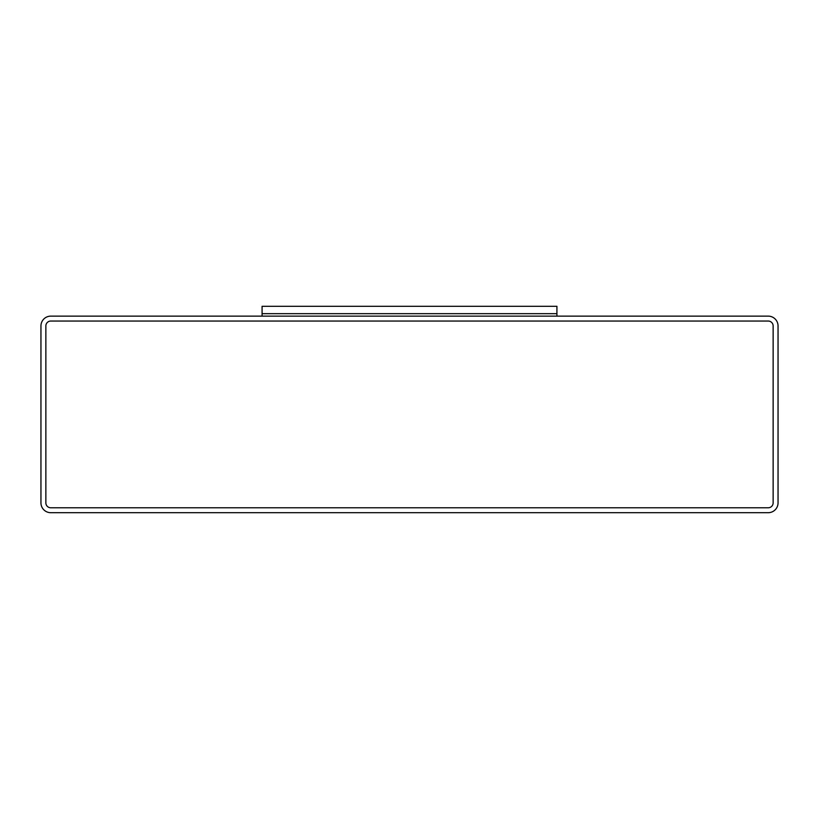 <?xml version="1.0" encoding="UTF-8"?>
<svg xmlns="http://www.w3.org/2000/svg" width="819" height="819" viewBox="0 0 819 819"><rect width="100%" height="100%" fill="white"/><g stroke="black" fill="none" stroke-linecap="round" stroke-linejoin="round"><path stroke-width="1.23" d="M50.778 316.134A9.828 9.828 0 0 0 40.95 325.962L40.95 502.866A9.828 9.828 0 0 0 50.778 512.694L768.222 512.694A9.828 9.828 0 0 0 778.05 502.866L778.05 325.962A9.828 9.828 0 0 0 768.222 316.134L50.778 316.134M45.864 502.866A4.914 4.914 0 0 0 50.778 507.78L768.222 507.78A4.914 4.914 0 0 0 773.136 502.866L773.136 325.962A4.914 4.914 0 0 0 768.222 321.048L50.778 321.048A4.914 4.914 0 0 0 45.864 325.962L45.864 502.866L45.864 325.962M50.778 507.78L768.222 507.78M773.136 502.866L773.136 325.962M768.222 321.048L50.778 321.048M556.92 316.134L556.92 313.677L262.08 313.677L556.92 313.677L556.92 306.306L262.08 306.306L262.08 316.134"/></g></svg>
